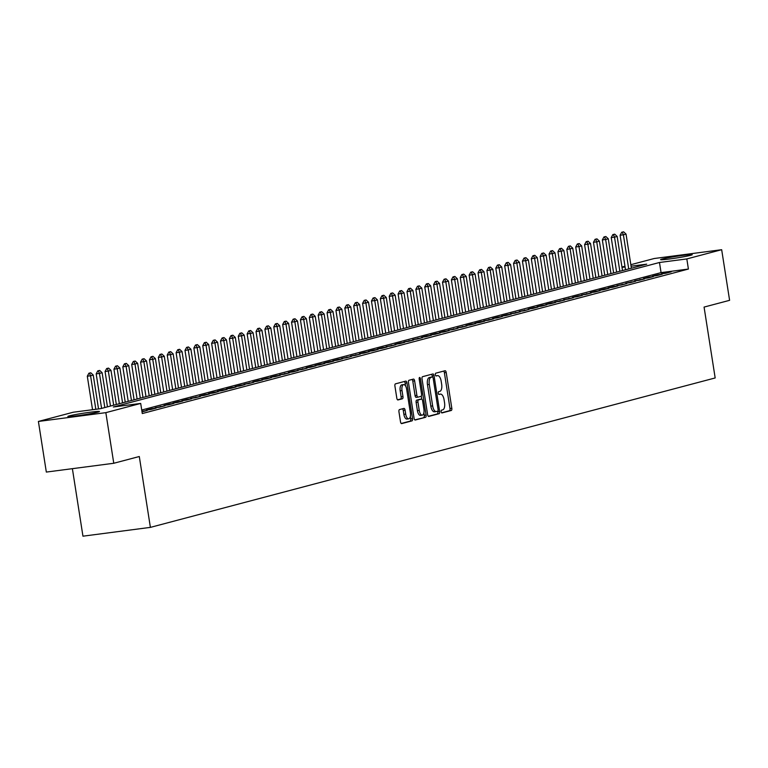 <?xml version="1.0" encoding="UTF-8"?>
<svg xmlns="http://www.w3.org/2000/svg" width="768" height="768" viewBox="0 0 768 768"><rect width="100%" height="100%" fill="white"/><g stroke="black" fill="none" stroke-linecap="round" stroke-linejoin="round"><path stroke-width="1.15" d="M441.158 411.706A1.411 0.624 82.6 0 0 441.955 412.944A1.411 0.624 82.6 0 0 441.994 412.934L451.248 410.486A2.016 0.893 82.6 0 0 451.814 408.269L446.208 372.499A2.016 0.893 82.6 0 0 445.075 370.733A2.016 0.893 82.6 0 0 445.027 370.742L435.763 373.19A1.411 0.624 82.6 0 0 435.37 374.746A1.411 0.624 82.6 0 0 436.166 375.974A1.411 0.624 82.6 0 0 436.205 375.974L437.405 375.658A6.442 2.87 82.6 0 1 437.558 375.619A6.442 2.87 82.6 0 1 441.187 381.274L441.658 384.259A6.442 2.87 82.6 0 1 439.862 391.354L438.662 391.67A1.411 0.624 82.6 0 0 438.269 393.226A1.411 0.624 82.6 0 0 439.066 394.464A1.411 0.624 82.6 0 0 439.094 394.454L440.294 394.138A6.442 2.87 82.6 0 1 440.458 394.109A6.442 2.87 82.6 0 1 444.077 399.763L444.547 402.739A6.442 2.87 82.6 0 1 442.752 409.834L441.552 410.15A1.411 0.624 82.6 0 0 441.158 411.706M69.446 415.853A16.003 0.826 171.1 0 1 87.158 412.637A16.003 0.826 171.1 0 1 99.475 411.523A16.003 0.826 171.1 0 1 97.882 412.138A16.003 0.826 171.1 0 1 80.17 415.354A16.003 0.826 171.1 0 1 67.853 416.467A16.003 0.826 171.1 0 1 69.446 415.853M662.189 259.018A16.003 0.826 171.1 0 1 679.901 255.802A16.003 0.826 171.1 0 1 692.227 254.688A16.003 0.826 171.1 0 1 690.624 255.302A16.003 0.826 171.1 0 1 672.922 258.518A16.003 0.826 171.1 0 1 660.595 259.642A16.003 0.826 171.1 0 1 662.189 259.018M399.504 409.584A2.016 0.893 82.6 0 0 398.947 411.802L400.512 421.843A2.016 0.893 82.6 0 0 401.645 423.61A2.016 0.893 82.6 0 0 401.702 423.6L411.984 420.874A2.016 0.893 82.6 0 0 412.541 418.656L406.944 382.886A2.016 0.893 82.6 0 0 405.811 381.12A2.016 0.893 82.6 0 0 405.763 381.13L395.472 383.846A2.016 0.893 82.6 0 0 394.915 386.064L396.816 398.189A2.016 0.893 82.6 0 0 397.949 399.955A2.016 0.893 82.6 0 0 397.997 399.946L402.394 398.784A2.016 0.893 82.6 0 0 402.96 396.566L402.019 390.557A5.386 2.4 82.6 0 1 403.651 384.595A5.386 2.4 82.6 0 1 406.675 389.318L410.371 412.867A5.386 2.4 82.6 0 1 408.73 418.829A5.386 2.4 82.6 0 1 405.706 414.106L405.091 410.179A2.016 0.893 82.6 0 0 403.958 408.413A2.016 0.893 82.6 0 0 403.91 408.422L399.504 409.584M630.835 264.691L654.23 258.509L721.67 249.706L729.6 300.326L704.074 307.085L715.171 377.952L150.394 527.376L139.296 456.518L113.77 463.267L105.84 412.646L38.4 421.45L73.258 412.224L100.598 408.662L646.723 264.163L631.075 266.198M721.67 249.706L686.822 258.931L659.482 262.493L113.357 406.992L140.698 403.43L105.84 412.646M140.698 403.43L142.282 413.549L688.406 269.05L686.822 258.931M427.622 414.672A2.016 0.893 82.6 0 0 428.755 416.438A2.016 0.893 82.6 0 0 428.803 416.429L439.094 413.702A2.016 0.893 82.6 0 0 439.651 411.485L434.054 375.715A2.016 0.893 82.6 0 0 432.922 373.949A2.016 0.893 82.6 0 0 432.864 373.958L422.582 376.675A2.016 0.893 82.6 0 0 422.026 378.893L427.622 414.672M425.539 417.293L415.258 420.01A2.016 0.893 82.6 0 1 415.2 420.019A2.016 0.893 82.6 0 1 414.067 418.253L408.47 382.483A2.016 0.893 82.6 0 1 409.027 380.266L413.434 379.094A2.016 0.893 82.6 0 1 413.482 379.085A2.016 0.893 82.6 0 1 414.614 380.851L416.89 395.366A2.016 0.893 82.6 0 0 418.022 397.133A2.016 0.893 82.6 0 0 418.07 397.123L420.989 396.346A2.016 0.893 82.6 0 0 421.546 394.128L419.184 379.027A1.411 0.624 82.6 0 1 419.616 377.462A1.411 0.624 82.6 0 1 420.403 378.701L426.096 415.075A2.016 0.893 82.6 0 1 425.539 417.293L414.806 419.885M665.866 273.245L671.194 271.834L666.634 272.429L661.306 273.84L665.866 273.245M656.986 275.597L662.314 274.186L657.754 274.781L652.426 276.192L656.986 275.597M648.106 277.939L653.434 276.538L648.874 277.133L643.546 278.534L648.106 277.939M639.226 280.291L644.554 278.88L634.666 280.886L639.226 280.291M630.346 282.643L635.674 281.232L625.786 283.238L630.346 282.643M621.466 284.995L626.794 283.584L616.906 285.59L621.466 284.995M612.586 287.338L617.914 285.936L613.354 286.531L608.026 287.933L612.586 287.338M603.706 289.69L609.034 288.278L604.474 288.874L599.146 290.285L603.706 289.69M594.826 292.042L600.154 290.63L595.594 291.226L590.266 292.637L594.826 292.042M585.946 294.394L591.274 292.982L581.386 294.989L585.946 294.394M577.066 296.736L582.394 295.334L577.834 295.93L572.506 297.331L577.066 296.736M568.186 299.088L573.514 297.677L563.626 299.683L568.186 299.088M559.306 301.44L564.634 300.029L554.746 302.035L559.306 301.44M550.426 303.792L555.754 302.381L551.194 302.976L545.866 304.387L550.426 303.792M541.546 306.134L546.874 304.733L542.314 305.328L536.986 306.73L541.546 306.134M532.666 308.486L537.994 307.075L533.434 307.67L528.106 309.082L532.666 308.486M523.786 310.838L529.114 309.427L519.226 311.434L523.786 310.838M514.906 313.19L520.234 311.779L510.346 313.786L514.906 313.19M506.026 315.533L511.354 314.131L506.794 314.726L501.466 316.128L506.026 315.533M497.146 317.885L502.474 316.474L497.914 317.069L492.586 318.48L497.146 317.885M488.266 320.237L493.594 318.826L483.706 320.832L488.266 320.237M479.386 322.589L484.714 321.178L480.154 321.773L474.826 323.184L479.386 322.589M470.506 324.931L475.834 323.53L471.274 324.115L465.946 325.526L470.506 324.931M461.626 327.283L466.954 325.872L457.066 327.878L461.626 327.283M452.746 329.635L458.074 328.224L448.186 330.23L452.746 329.635M443.866 331.987L449.194 330.576L444.634 331.171L439.306 332.582L443.866 331.987M434.986 334.33L440.314 332.928L435.754 333.514L430.426 334.925L434.986 334.33M426.106 336.682L431.434 335.27L426.874 335.866L421.546 337.277L426.106 336.682M417.226 339.034L422.554 337.622L412.666 339.629L417.226 339.034M408.346 341.386L413.674 339.974L403.786 341.981L408.346 341.386M399.466 343.728L404.794 342.326L400.234 342.912L394.906 344.323L399.466 343.728M390.586 346.08L395.914 344.669L386.026 346.675L390.586 346.08M381.706 348.432L387.034 347.021L382.474 347.616L377.146 349.027L381.706 348.432M372.826 350.784L378.154 349.373L373.594 349.968L368.266 351.379L372.826 350.784M363.946 353.126L369.274 351.725L364.714 352.31L359.386 353.722L363.946 353.126M355.066 355.478L360.394 354.067L350.506 356.074L355.066 355.478M346.186 357.83L351.514 356.419L341.626 358.426L346.186 357.83M337.306 360.182L342.634 358.771L338.074 359.366L332.746 360.778L337.306 360.182M328.426 362.525L333.754 361.123L329.194 361.709L323.866 363.12L328.426 362.525M319.546 364.877L324.874 363.466L320.314 364.061L314.986 365.472L319.546 364.877M310.666 367.229L315.994 365.818L311.434 366.413L306.106 367.824L310.666 367.229M301.786 369.581L307.114 368.17L297.226 370.176L301.786 369.581M292.906 371.923L298.234 370.522L293.674 371.107L288.346 372.518L292.906 371.923M284.026 374.275L289.354 372.864L279.466 374.87L284.026 374.275M275.146 376.627L280.474 375.216L275.914 375.811L270.586 377.222L275.146 376.627M266.266 378.979L271.594 377.568L267.034 378.163L261.706 379.574L266.266 378.979M257.386 381.322L262.714 379.92L258.154 380.506L252.826 381.917L257.386 381.322M248.506 383.674L253.834 382.262L243.946 384.269L248.506 383.674M239.626 386.026L244.954 384.614L240.394 385.21L235.066 386.621L239.626 386.026M230.746 388.378L236.074 386.966L231.514 387.562L226.186 388.973L230.746 388.378M221.866 390.72L227.194 389.309L222.634 389.904L217.306 391.315L221.866 390.72M212.986 393.072L218.314 391.661L213.754 392.256L208.426 393.667L212.986 393.072M204.106 395.424L209.434 394.013L204.874 394.608L199.546 396.019L204.106 395.424M195.226 397.776L200.554 396.365L190.666 398.362L195.226 397.776M186.346 400.118L191.674 398.707L187.114 399.302L181.786 400.714L186.346 400.118M177.466 402.47L182.794 401.059L178.234 401.654L172.906 403.066L177.466 402.47M168.586 404.822L173.914 403.411L169.354 404.006L164.026 405.418L168.586 404.822M159.696 407.174L165.034 405.763L155.146 407.76L159.696 407.174M150.816 409.517L156.144 408.106L151.594 408.701L146.266 410.112L150.816 409.517M142.013 411.85L147.264 410.458L141.917 411.264M688.406 269.05L661.066 272.621L141.725 410.035M72.384 468.672L82.954 536.179L150.394 527.376M113.77 463.267L46.33 472.07L38.4 421.45M621.955 267.043L624.96 266.246M625.075 266.986L622.013 267.379M661.066 272.621L659.482 262.493M666.634 272.429L666.73 273.014M657.754 274.781L657.85 275.366M648.874 277.133L648.97 277.718M639.994 279.475L640.09 280.061M631.114 281.827L631.21 282.413M622.234 284.179L622.33 284.765M613.354 286.531L613.45 287.117M604.474 288.874L604.57 289.459M595.594 291.226L595.69 291.811M586.714 293.578L586.81 294.163M577.834 295.93L577.93 296.515M568.954 298.272L569.05 298.858M560.074 300.624L560.17 301.21M551.194 302.976L551.29 303.562M542.314 305.328L542.41 305.914M533.434 307.67L533.53 308.256M524.554 310.022L524.65 310.608M515.674 312.374L515.77 312.96M506.794 314.726L506.89 315.312M497.914 317.069L498.01 317.654M489.034 319.421L489.13 320.006M480.154 321.773L480.25 322.358M471.274 324.115L471.37 324.71M462.394 326.467L462.49 327.053M453.514 328.819L453.61 329.405M444.634 331.171L444.73 331.757M435.754 333.514L435.85 334.109M426.874 335.866L426.97 336.451M417.994 338.218L418.09 338.803M409.114 340.57L409.21 341.155M400.234 342.912L400.33 343.507M391.354 345.264L391.45 345.85M382.474 347.616L382.57 348.202M373.594 349.968L373.69 350.554M364.714 352.31L364.81 352.906M355.834 354.662L355.93 355.248M346.954 357.014L347.05 357.6M338.074 359.366L338.17 359.952M329.194 361.709L329.29 362.304M320.314 364.061L320.41 364.646M311.434 366.413L311.53 366.998M302.554 368.765L302.65 369.35M293.674 371.107L293.77 371.702M284.794 373.459L284.89 374.045M275.914 375.811L276.01 376.397M267.034 378.163L267.13 378.749M258.154 380.506L258.25 381.101M249.274 382.858L249.37 383.443M240.394 385.21L240.49 385.795M231.514 387.562L231.6 388.147M222.634 389.904L222.72 390.499M213.754 392.256L213.84 392.842M204.874 394.608L204.96 395.194M195.994 396.96L196.08 397.546M187.114 399.302L187.2 399.898M178.234 401.654L178.32 402.24M169.354 404.006L169.44 404.592M160.474 406.358L160.56 406.944M151.594 408.701L151.68 409.296M142.714 411.053L142.8 411.638M438.797 394.33A6.442 2.87 82.6 0 0 438.749 394.33L440.294 394.138M435.907 375.85A6.442 2.87 82.6 0 0 435.85 375.85L437.405 375.658M441.619 412.79L449.434 410.726A2.016 0.893 82.6 0 0 449.99 408.509L444.384 372.73A2.016 0.893 82.6 0 0 443.654 371.098M430.598 377.222A1.411 0.624 82.6 0 0 430.56 377.222A1.411 0.624 82.6 0 0 430.522 377.232L429.254 377.568A6.442 2.87 82.6 0 0 427.469 384.662L430.829 406.128L432.653 405.888A6.442 2.87 82.6 0 0 436.272 411.542A6.442 2.87 82.6 0 0 436.435 411.514L437.702 411.178A1.411 0.624 82.6 0 0 438.086 409.622L433.171 378.221A1.411 0.624 82.6 0 0 432.384 376.982L432.23 375.946A2.016 0.893 82.6 0 0 431.491 374.323M428.362 416.294L437.27 413.942A2.016 0.893 82.6 0 0 437.827 411.725L437.741 411.158M430.56 377.222L432.384 376.982A1.411 0.624 82.6 0 0 432.346 376.992L431.078 377.328A6.442 2.87 82.6 0 0 429.293 384.422L432.653 405.888M430.829 406.128A6.442 2.87 82.6 0 0 434.448 411.782A6.442 2.87 82.6 0 0 434.611 411.744L436.109 411.552M417.965 397.133L416.246 397.354A2.016 0.893 82.6 0 1 416.198 397.363A2.016 0.893 82.6 0 1 415.066 395.597L412.79 381.091A2.016 0.893 82.6 0 0 412.051 379.459M421.277 396.144L421.747 399.178M423.888 412.81L424.272 415.306L426.096 415.075M419.242 410.419A5.386 2.4 82.6 0 0 422.275 415.142A5.386 2.4 82.6 0 0 423.907 409.181L422.611 400.886A2.016 0.893 82.6 0 0 421.478 399.12A2.016 0.893 82.6 0 0 421.421 399.13L418.502 399.907A2.016 0.893 82.6 0 0 417.946 402.125L419.242 410.419L417.418 410.659A5.386 2.4 82.6 0 0 420.451 415.382L422.275 415.142M419.702 399.35A2.016 0.893 82.6 0 0 419.654 399.36A2.016 0.893 82.6 0 0 419.597 399.37L421.421 399.13M417.418 410.659L416.122 402.355A2.016 0.893 82.6 0 1 416.678 400.138L419.597 399.37M423.715 417.523A2.016 0.893 82.6 0 0 424.272 415.306M408.73 418.829L406.915 419.069A5.386 2.4 82.6 0 1 403.882 414.346L403.267 410.419A2.016 0.893 82.6 0 0 402.528 408.787M403.651 384.595L401.827 384.835A5.386 2.4 82.6 0 0 400.195 390.787L402.019 390.557M397.546 399.821L400.579 399.024A2.016 0.893 82.6 0 0 401.136 396.806L400.195 390.787M405.571 385.997L405.12 383.126A2.016 0.893 82.6 0 0 404.381 381.494M401.251 423.475L410.16 421.114A2.016 0.893 82.6 0 0 410.726 418.896L410.342 416.486M631.392 268.214L626.045 234.106L623.386 234.806L628.723 268.925M622.272 232.176L623.606 231.821L621.725 232.243L622.272 232.176L623.386 234.806L620.102 235.238L625.517 269.77M626.045 234.106L623.606 231.821M621.725 232.243L620.102 235.238M677.866 257.77A15.907 0.816 -8.9 0 0 675.216 258.182M85.114 414.605A15.907 0.816 -8.9 0 0 82.819 414.96A15.907 0.816 -8.9 0 0 82.464 415.018M622.512 270.566L617.165 236.448L614.506 237.158L619.843 271.267M613.392 234.528L614.726 234.173L612.845 234.595L613.392 234.528L614.506 237.158L611.222 237.581L616.637 272.122M617.165 236.448L614.726 234.173M612.845 234.595L611.222 237.581M613.632 272.918L608.285 238.8L605.626 239.501L610.963 273.619M604.512 236.87L605.846 236.525L603.965 236.947L604.512 236.87L605.626 239.501L602.342 239.933L607.747 274.474M608.285 238.8L605.846 236.525M603.965 236.947L602.342 239.933M604.752 275.261L599.405 241.152L596.746 241.853L602.083 275.971M595.632 239.222L596.966 238.877L595.085 239.299L595.632 239.222L596.746 241.853L593.462 242.285L598.867 276.826M599.405 241.152L596.966 238.877M595.085 239.299L593.462 242.285M595.872 277.613L590.525 243.504L587.866 244.205L593.203 278.323M586.752 241.574L588.086 241.219L586.205 241.642L586.752 241.574L587.866 244.205L584.582 244.637L589.987 279.168M590.525 243.504L588.086 241.219M586.205 241.642L584.582 244.637M586.992 279.965L581.645 245.846L578.986 246.557L584.323 280.666M577.872 243.926L579.206 243.571L577.325 243.994L577.872 243.926L578.986 246.557L575.702 246.979L581.107 281.52M581.645 245.846L579.206 243.571M577.325 243.994L575.702 246.979M578.112 282.317L572.765 248.198L570.106 248.899L575.443 283.018M568.992 246.269L570.326 245.923L568.445 246.346L568.992 246.269L570.106 248.899L566.822 249.331L572.227 283.872M572.765 248.198L570.326 245.923M568.445 246.346L566.822 249.331M569.232 284.659L563.885 250.55L561.226 251.251L566.563 285.37M560.112 248.621L561.446 248.275L559.565 248.698L560.112 248.621L561.226 251.251L557.942 251.683L563.347 286.214M563.885 250.55L561.446 248.275M559.565 248.698L557.942 251.683M560.352 287.011L555.005 252.902L552.346 253.603L557.683 287.722M551.232 250.973L552.566 250.618L550.685 251.04L551.232 250.973L552.346 253.603L549.062 254.035L554.467 288.566M555.005 252.902L552.566 250.618M550.685 251.04L549.062 254.035M551.472 289.363L546.125 255.245L543.466 255.955L548.803 290.064M542.352 253.325L543.686 252.97L541.805 253.392L542.352 253.325L543.466 255.955L540.182 256.378L545.587 290.918M546.125 255.245L543.686 252.97M541.805 253.392L540.182 256.378M542.592 291.715L537.245 257.597L534.586 258.298L539.923 292.416M533.472 255.667L534.806 255.322L532.925 255.744L533.472 255.667L534.586 258.298L531.302 258.73L536.707 293.27M537.245 257.597L534.806 255.322M532.925 255.744L531.302 258.73M533.712 294.058L528.365 259.949L525.706 260.65L531.043 294.768M524.592 258.019L525.926 257.674L524.045 258.096L524.592 258.019L525.706 260.65L522.422 261.082L527.827 295.613M528.365 259.949L525.926 257.674M524.045 258.096L522.422 261.082M524.832 296.41L519.485 262.301L516.826 263.002L522.163 297.12M515.712 260.371L517.046 260.016L515.165 260.438L515.712 260.371L516.826 263.002L513.542 263.434L518.947 297.965M519.485 262.301L517.046 260.016M515.165 260.438L513.542 263.434M515.952 298.762L510.605 264.643L507.946 265.354L513.283 299.462M506.832 262.723L508.166 262.368L506.285 262.79L506.832 262.723L507.946 265.354L504.662 265.776L510.067 300.317M510.605 264.643L508.166 262.368M506.285 262.79L504.662 265.776M507.072 301.114L501.725 266.995L499.066 267.696L504.403 301.814M497.952 265.066L499.286 264.72L497.405 265.142L497.952 265.066L499.066 267.696L495.782 268.128L501.187 302.669M501.725 266.995L499.286 264.72M497.405 265.142L495.782 268.128M498.192 303.456L492.845 269.347L490.186 270.048L495.523 304.166M489.072 267.418L490.406 267.062L488.525 267.494L489.072 267.418L490.186 270.048L486.902 270.48L492.307 305.011M492.845 269.347L490.406 267.062M488.525 267.494L486.902 270.48M489.312 305.808L483.965 271.69L481.306 272.4L486.643 306.518M480.192 269.77L481.526 269.414L479.645 269.837L480.192 269.77L481.306 272.4L478.022 272.822L483.427 307.363M483.965 271.69L481.526 269.414M479.645 269.837L478.022 272.822M480.432 308.16L475.085 274.042L472.426 274.752L477.763 308.861M471.312 272.122L472.646 271.766L470.765 272.189L471.312 272.122L472.426 274.752L469.142 275.174L474.547 309.715M475.085 274.042L472.646 271.766M470.765 272.189L469.142 275.174M471.552 310.512L466.205 276.394L463.546 277.094L468.883 311.213M462.432 274.464L463.766 274.118L461.885 274.541L462.432 274.464L463.546 277.094L460.262 277.526L465.667 312.067M466.205 276.394L463.766 274.118M461.885 274.541L460.262 277.526M462.672 312.854L457.325 278.746L454.666 279.446L460.003 313.565M453.552 276.816L454.886 276.461L453.005 276.893L453.552 276.816L454.666 279.446L451.382 279.878L456.787 314.41M457.325 278.746L454.886 276.461M453.005 276.893L451.382 279.878M453.792 315.206L448.445 281.088L445.786 281.798L451.123 315.917M444.672 279.168L445.997 278.813L444.125 279.235L444.672 279.168L445.786 281.798L442.502 282.221L447.907 316.762M448.445 281.088L445.997 278.813M444.125 279.235L442.502 282.221M444.912 317.558L439.565 283.44L436.906 284.15L442.243 318.259M435.792 281.52L437.117 281.165L435.245 281.587L435.792 281.52L436.906 284.15L433.622 284.573L439.027 319.114M439.565 283.44L437.117 281.165M435.245 281.587L433.622 284.573M436.032 319.91L430.685 285.792L428.026 286.493L433.363 320.611M426.912 283.862L428.237 283.517L426.365 283.939L426.912 283.862L428.026 286.493L424.742 286.925L430.147 321.466M430.685 285.792L428.237 283.517M426.365 283.939L424.742 286.925M427.152 322.253L421.805 288.144L419.146 288.845L424.483 322.963M418.032 286.214L419.357 285.859L417.485 286.291L418.032 286.214L419.146 288.845L415.862 289.277L421.267 323.808M421.805 288.144L419.357 285.859M417.485 286.291L415.862 289.277M418.272 324.605L412.925 290.486L410.266 291.197L415.603 325.315M409.152 288.566L410.477 288.211L408.605 288.634L409.152 288.566L410.266 291.197L406.982 291.619L412.387 326.16M412.925 290.486L410.477 288.211M408.605 288.634L406.982 291.619M409.392 326.957L404.045 292.838L401.386 293.549L406.723 327.658M400.272 290.918L401.597 290.563L399.725 290.986L400.272 290.918L401.386 293.549L398.102 293.971L403.507 328.512M404.045 292.838L401.597 290.563M399.725 290.986L398.102 293.971M400.512 329.309L395.165 295.19L392.506 295.891L397.843 330.01M391.392 293.261L392.717 292.915L390.845 293.338L391.392 293.261L392.506 295.891L389.222 296.323L394.627 330.864M395.165 295.19L392.717 292.915M390.845 293.338L389.222 296.323M391.632 331.651L386.285 297.542L383.626 298.243L388.963 332.362M382.512 295.613L383.837 295.258L381.965 295.69L382.512 295.613L383.626 298.243L380.342 298.675L385.747 333.206M386.285 297.542L383.837 295.258M381.965 295.69L380.342 298.675M382.752 334.003L377.405 299.885L374.746 300.595L380.083 334.714M373.632 297.965L374.957 297.61L373.085 298.032L373.632 297.965L374.746 300.595L371.462 301.018L376.867 335.558M377.405 299.885L374.957 297.61M373.085 298.032L371.462 301.018M373.872 336.355L368.525 302.237L365.866 302.947L371.203 337.056M364.752 300.317L366.077 299.962L364.205 300.384L364.752 300.317L365.866 302.947L362.582 303.37L367.987 337.91M368.525 302.237L366.077 299.962M364.205 300.384L362.582 303.37M364.992 338.707L359.645 304.589L356.986 305.29L362.323 339.408M355.872 302.659L357.197 302.314L355.325 302.736L355.872 302.659L356.986 305.29L353.702 305.722L359.107 340.262M359.645 304.589L357.197 302.314M355.325 302.736L353.702 305.722M356.112 341.05L350.765 306.941L348.106 307.642L353.443 341.76M346.992 305.011L348.317 304.656L346.445 305.088L346.992 305.011L348.106 307.642L344.822 308.074L350.227 342.605M350.765 306.941L348.317 304.656M346.445 305.088L344.822 308.074M347.232 343.402L341.885 309.283L339.226 309.994L344.563 344.112M338.112 307.363L339.437 307.008L337.565 307.43L338.112 307.363L339.226 309.994L335.942 310.416L341.347 344.957M341.885 309.283L339.437 307.008M337.565 307.43L335.942 310.416M338.352 345.754L333.005 311.635L330.346 312.346L335.683 346.454M329.232 309.715L330.557 309.36L328.685 309.782L329.232 309.715L330.346 312.346L327.062 312.768L332.467 347.309M333.005 311.635L330.557 309.36M328.685 309.782L327.062 312.768M329.472 348.106L324.125 313.987L321.466 314.688L326.803 348.806M320.352 312.058L321.677 311.712L319.805 312.134L320.352 312.058L321.466 314.688L318.182 315.12L323.587 349.661M324.125 313.987L321.677 311.712M319.805 312.134L318.182 315.12M320.592 350.448L315.245 316.339L312.586 317.04L317.923 351.158M311.472 314.41L312.797 314.054L310.925 314.486L311.472 314.41L312.586 317.04L309.302 317.472L314.707 352.003M315.245 316.339L312.797 314.054M310.925 314.486L309.302 317.472M311.712 352.8L306.365 318.682L303.706 319.392L309.043 353.51M302.592 316.762L303.917 316.406L302.045 316.829L302.592 316.762L303.706 319.392L300.422 319.814L305.827 354.355M306.365 318.682L303.917 316.406M302.045 316.829L300.422 319.814M302.832 355.152L297.485 321.034L294.826 321.744L300.163 355.853M293.712 319.114L295.037 318.758L293.165 319.181L293.712 319.114L294.826 321.744L291.542 322.166L296.947 356.707M297.485 321.034L295.037 318.758M293.165 319.181L291.542 322.166M293.952 357.504L288.605 323.386L285.946 324.086L291.283 358.205M284.832 321.456L286.157 321.11L284.285 321.533L284.832 321.456L285.946 324.086L282.662 324.518L288.067 359.059M288.605 323.386L286.157 321.11M284.285 321.533L282.662 324.518M285.072 359.846L279.725 325.738L277.066 326.438L282.403 360.557M275.952 323.808L277.277 323.453L275.405 323.885L275.952 323.808L277.066 326.438L273.782 326.87L279.187 361.402M279.725 325.738L277.277 323.453M275.405 323.885L273.782 326.87M276.192 362.198L270.845 328.08L268.186 328.79L273.523 362.909M267.072 326.16L268.397 325.805L266.525 326.227L267.072 326.16L268.186 328.79L264.902 329.213L270.307 363.754M270.845 328.08L268.397 325.805M266.525 326.227L264.902 329.213M267.312 364.55L261.965 330.432L259.306 331.142L264.643 365.251M258.192 328.512L259.517 328.157L257.645 328.579L258.192 328.512L259.306 331.142L256.022 331.565L261.427 366.106M261.965 330.432L259.517 328.157M257.645 328.579L256.022 331.565M258.422 366.902L253.085 332.784L250.416 333.485L255.763 367.603M249.312 330.854L250.637 330.509L248.765 330.931L249.312 330.854L250.416 333.485L247.142 333.917L252.547 368.458M253.085 332.784L250.637 330.509M248.765 330.931L247.142 333.917M249.542 369.245L244.205 335.136L241.536 335.837L246.883 369.955M240.432 333.206L241.757 332.851L239.885 333.283L240.432 333.206L241.536 335.837L238.262 336.269L243.667 370.8M244.205 335.136L241.757 332.851M239.885 333.283L238.262 336.269M240.662 371.597L235.325 337.478L232.656 338.189L238.003 372.307M231.552 335.558L232.877 335.203L231.005 335.626L231.552 335.558L232.656 338.189L229.382 338.611L234.787 373.152M235.325 337.478L232.877 335.203M231.005 335.626L229.382 338.611M231.782 373.949L226.445 339.83L223.776 340.541L229.123 374.65M222.672 337.91L223.997 337.555L222.125 337.978L222.672 337.91L223.776 340.541L220.502 340.963L225.907 375.504M226.445 339.83L223.997 337.555M222.125 337.978L220.502 340.963M222.902 376.301L217.565 342.182L214.896 342.883L220.243 377.002M213.792 340.253L215.117 339.907L213.245 340.33L213.792 340.253L214.896 342.883L211.622 343.315L217.027 377.856M217.565 342.182L215.117 339.907M213.245 340.33L211.622 343.315M214.022 378.643L208.685 344.534L206.016 345.235L211.363 379.354M204.902 342.605L206.237 342.25L204.365 342.682L204.902 342.605L206.016 345.235L202.742 345.667L208.147 380.198M208.685 344.534L206.237 342.25M204.365 342.682L202.742 345.667M205.142 380.995L199.805 346.877L197.136 347.587L202.483 381.706M196.022 344.957L197.357 344.602L195.485 345.024L196.022 344.957L197.136 347.587L193.862 348.01L199.267 382.55M199.805 346.877L197.357 344.602M195.485 345.024L193.862 348.01M196.262 383.347L190.925 349.229L188.256 349.939L193.603 384.048M187.142 347.309L188.477 346.954L186.605 347.376L187.142 347.309L188.256 349.939L184.982 350.362L190.387 384.902M190.925 349.229L188.477 346.954M186.605 347.376L184.982 350.362M187.382 385.699L182.045 351.581L179.376 352.282L184.723 386.4M178.262 349.651L179.597 349.306L177.725 349.728L178.262 349.651L179.376 352.282L176.102 352.714L181.507 387.254M182.045 351.581L179.597 349.306M177.725 349.728L176.102 352.714M178.502 388.042L173.165 353.933L170.496 354.634L175.843 388.752M169.382 352.003L170.717 351.648L168.835 352.08L169.382 352.003L170.496 354.634L167.222 355.066L172.627 389.597M173.165 353.933L170.717 351.648M168.835 352.08L167.222 355.066M169.622 390.394L164.285 356.275L161.616 356.986L166.963 391.104M160.502 354.355L161.837 354L159.955 354.422L160.502 354.355L161.616 356.986L158.342 357.408L163.747 391.949M164.285 356.275L161.837 354M159.955 354.422L158.342 357.408M160.742 392.746L155.405 358.627L152.736 359.338L158.083 393.446M151.622 356.707L152.957 356.352L151.075 356.774L151.622 356.707L152.736 359.338L149.462 359.76L154.867 394.301M155.405 358.627L152.957 356.352M151.075 356.774L149.462 359.76M151.862 395.098L146.525 360.979L143.856 361.68L149.203 395.798M142.742 359.05L144.077 358.704L142.195 359.126L142.742 359.05L143.856 361.68L140.582 362.112L145.987 396.653M146.525 360.979L144.077 358.704M142.195 359.126L140.582 362.112M142.982 397.44L137.645 363.331L134.976 364.032L140.323 398.15M133.862 361.402L135.197 361.046L133.315 361.478L133.862 361.402L134.976 364.032L131.702 364.464L137.107 398.995M137.645 363.331L135.197 361.046M133.315 361.478L131.702 364.464M134.102 399.792L128.765 365.674L126.096 366.384L131.443 400.493M124.982 363.754L126.317 363.398L124.435 363.821L124.982 363.754L126.096 366.384L122.822 366.806L128.227 401.347M128.765 365.674L126.317 363.398M124.435 363.821L122.822 366.806M125.222 402.144L119.885 368.026L117.216 368.736L122.563 402.845M116.102 366.106L117.437 365.75L115.555 366.173L116.102 366.106L117.216 368.736L113.942 369.158L119.347 403.699M119.885 368.026L117.437 365.75M115.555 366.173L113.942 369.158M116.342 404.496L111.005 370.378L108.336 371.078L113.683 405.197M107.222 368.448L108.557 368.102L106.675 368.525L107.222 368.448L108.336 371.078L105.062 371.51L110.467 406.051M111.005 370.378L108.557 368.102M106.675 368.525L105.062 371.51M107.462 406.838L102.125 372.73L99.456 373.43L104.803 407.549M98.342 370.8L99.677 370.445L97.795 370.867L98.342 370.8L99.456 373.43L96.182 373.862L101.587 408.394M102.125 372.73L99.677 370.445M97.795 370.867L96.182 373.862M98.544 408.931L93.245 375.072L90.576 375.782L95.827 409.277M89.462 373.152L90.797 372.797L88.915 373.219L89.462 373.152L90.576 375.782L87.302 376.205L92.544 409.709M93.245 375.072L90.797 372.797M88.915 373.219L87.302 376.205M444.384 372.73L446.208 372.499M449.99 408.509L451.814 408.269M449.434 410.726L451.248 410.486M432.23 375.946L434.054 375.715M437.827 411.725L439.651 411.485M437.27 413.942L439.094 413.702M430.522 377.232L432.346 376.992M429.254 377.568L431.078 377.328M427.469 384.662L429.293 384.422M412.79 381.091L414.614 380.851M415.066 395.597L416.89 395.366M419.165 378.864L420.403 378.701M416.678 400.138L418.502 399.907M416.122 402.355L417.946 402.125M403.267 410.419L405.091 410.179M403.882 414.346L405.706 414.106M401.136 396.806L402.96 396.566M400.579 399.024L402.394 398.784M405.12 383.126L406.944 382.886M410.726 418.896L412.541 418.656M410.16 421.114L411.984 420.874M438.739 394.33L440.458 394.109M435.85 375.85L437.558 375.619M434.448 411.782L436.272 411.542M416.198 397.363L418.022 397.133M419.654 399.36L421.478 399.12"/></g></svg>
